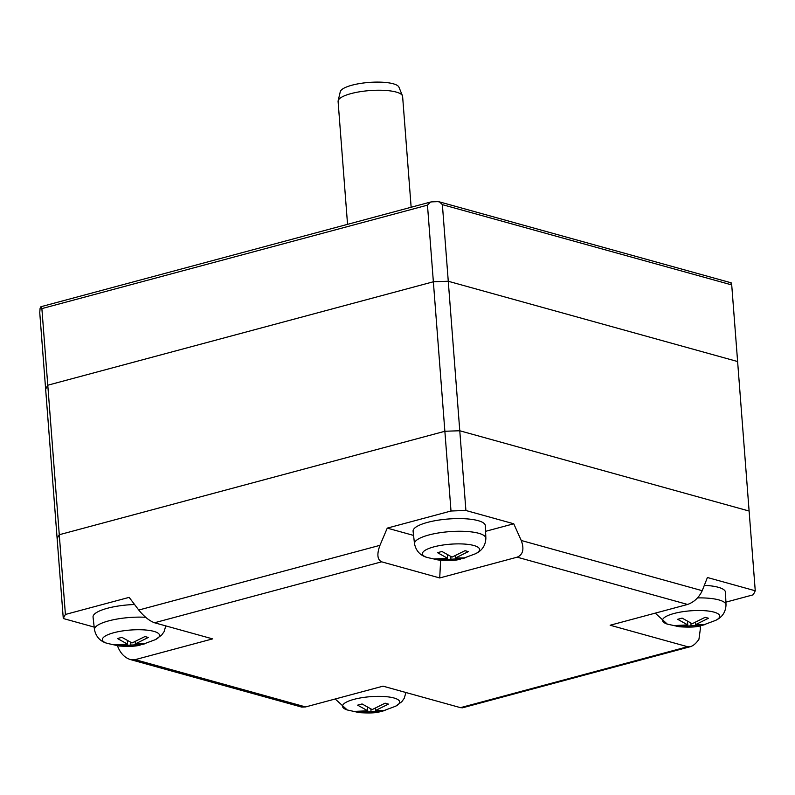<?xml version="1.0" encoding="UTF-8"?>
<svg xmlns="http://www.w3.org/2000/svg" width="795" height="795" viewBox="0 0 795 795"><rect width="100%" height="100%" fill="white"/><g stroke="black" fill="none" stroke-linecap="round" stroke-linejoin="round"><path stroke-width="1.19" d="M338.153 100.766L340.28 91.723A29.534 7.692 -4.4 0 1 351.996 85.194A29.534 7.692 -4.4 0 1 381.471 82.183A29.534 7.692 -4.4 0 1 398.971 87.212L402.459 95.817A32.357 8.427 175.6 0 0 383.289 90.312A32.357 8.427 175.6 0 0 350.993 93.611A32.357 8.427 175.6 0 0 338.153 100.766A32.357 8.427 175.6 0 0 338.094 101.472L347.544 224.299M411.144 207.237L402.618 96.503A32.357 8.427 175.6 0 0 402.459 95.817M375.339 708.424L375.498 710.511L385.148 710.372L382.186 711.217L395.562 706.248A28.68 7.473 175.6 0 0 390.305 697.195A28.68 7.473 175.6 0 0 353.944 699.361A28.68 7.473 175.6 0 0 347.256 709.965L335.192 698.994M367.469 707.49L367.727 710.78L357.631 705.155L362.073 703.963L372.169 709.587L385.098 703.178L388.437 704.102L375.498 710.511M358.018 711.684L357.68 712.35L354.341 711.426L367.727 710.78M382.961 711.018L371.056 711.704L370.858 709.09M371.056 711.704L357.68 712.35M380.408 710.978L380.706 711.565L380.02 711.714C376.472 712.966 369.576 713.264 359.34 712.628L347.266 709.965M135.19 641.794L135.349 643.89L144.998 643.741L142.037 644.596L155.423 639.627A28.68 7.473 175.6 0 0 150.156 630.564A28.68 7.473 175.6 0 0 113.794 632.731A28.68 7.473 175.6 0 0 107.116 643.344C100.21 641.376 95.996 636.815 94.466 629.64L93.055 617.129A36.242 9.441 -4.4 0 1 107.484 608.245A36.242 9.441 -4.4 0 1 134.574 604.518M127.329 640.859L127.578 644.159L117.481 638.534L121.923 637.342L132.02 642.966L144.958 636.547L148.287 637.471L135.349 643.89M117.869 645.053L117.531 645.729L114.202 644.805L127.578 644.159M142.812 644.397L130.907 645.083L130.708 642.469M130.907 645.083L117.531 645.729M140.258 644.347L140.566 644.934L139.88 645.093C136.323 646.335 129.426 646.643 119.2 646.007L107.116 643.344M455.227 555.944L455.386 558.03L465.035 557.881L462.074 558.736L475.46 553.767A28.68 7.473 175.6 0 0 470.203 544.714A28.68 7.473 175.6 0 0 433.841 546.881A28.68 7.473 175.6 0 0 427.154 557.484C420.247 555.526 416.033 550.955 414.513 543.78L413.092 531.279A36.242 9.441 -4.4 0 1 427.521 522.385A36.242 9.441 -4.4 0 1 465.204 518.767A36.242 9.441 -4.4 0 1 485.347 525.714L485.864 538.294A35.785 9.321 175.6 0 0 465.969 531.428A35.785 9.321 175.6 0 0 428.763 535.005A35.785 9.321 175.6 0 0 414.513 543.78M447.366 554.999L447.615 558.299L437.518 552.674L441.96 551.482L452.057 557.106L464.996 550.687L468.325 551.611L455.386 558.03M437.906 559.193L437.568 559.869L434.239 558.945L447.615 558.299M462.849 558.537L450.954 559.223L450.745 556.609M450.954 559.223L437.568 559.869M460.305 558.497L460.603 559.074L459.917 559.233C456.36 560.475 449.463 560.783 439.238 560.147L427.163 557.484M730.893 283.05L731.718 284.918L737.611 361.536L448.271 281.261L442.378 204.643L439.496 201.89L437.568 201.662A349.452 91.047 -4.4 0 0 431.824 201.86L430.393 202.079L427.472 205.15L433.364 281.778L47.77 385.217A349.452 91.047 175.6 0 0 45.643 389.282L39.75 312.654L40.098 308.291A349.452 91.047 -4.4 0 1 40.913 306.731L41.877 308.599L427.472 205.15M430.393 202.079L40.913 306.731M47.77 385.217L41.877 308.599M65.409 614.456A349.452 91.047 175.6 0 0 63.282 618.52L45.653 389.272A349.442 91.047 -4.4 0 1 47.779 385.217L433.364 281.778L451.003 511.016L387.254 528.119L379.96 545.33C376.741 554.165 377.297 559.66 381.63 561.827L154.498 622.763C149.321 620.816 144.074 616.582 138.757 610.043L129.158 597.363L65.409 614.456L59.277 534.727L444.872 431.278A349.452 91.047 -4.4 0 1 459.778 430.771L749.119 511.046L755.25 590.774L707.411 577.508L702.224 590.695C698.984 597.532 694.105 602.113 687.586 604.458L517.157 557.176C523.031 554.662 524.392 549.097 521.242 540.481L513.749 523.776L465.91 510.499L448.271 281.261A349.452 91.047 175.6 0 0 433.364 281.778A349.442 91.047 -4.4 0 1 448.271 281.261L737.601 361.536A349.452 91.047 175.6 0 0 737.611 361.536L749.109 511.036M63.282 618.52L94.178 627.086M57.151 538.781A349.452 91.047 -4.4 0 1 59.277 534.727L47.779 385.217M117.382 645.759L118.604 648.501C121.387 654.225 125.272 657.902 130.271 659.532L135.17 659.651L305.598 706.934L301.663 707.083L130.271 659.532M381.63 561.827L439.724 577.955L440.619 560.296M387.254 528.119L413.559 535.413M460.494 707.659L462.531 707.798L690.368 646.673L687.615 646.723L460.494 707.659L383.031 686.165L305.598 706.934M154.498 622.763L212.603 638.882L135.17 659.651M485.576 531.328L513.749 523.776M517.157 557.176L439.724 577.955M465.91 510.499A349.452 91.047 175.6 0 0 451.003 511.016M699.958 625.884L700.415 628.457L698.954 639.23C696.231 643.284 693.379 645.759 690.368 646.673M687.586 604.458L610.153 625.238L687.615 646.723M725.895 602.143L753.123 594.839A349.452 91.047 175.6 0 0 755.25 590.774M687.516 621.63L687.764 624.92L677.668 619.295L682.11 618.113L692.207 623.737L705.135 617.318L708.474 618.242L695.536 624.661L705.185 624.512L702.224 625.367L715.599 620.398A28.68 7.473 175.6 0 0 710.342 611.335A28.68 7.473 175.6 0 0 673.981 613.502A28.68 7.473 175.6 0 0 667.303 624.105L655.239 613.144M678.056 625.824L677.718 626.49L674.389 625.566L687.764 624.92M702.999 625.158L691.094 625.844L690.895 623.24M691.094 625.844L677.718 626.49M700.445 625.118L700.117 626.49M695.377 622.565L695.536 624.661M704.33 585.339A36.242 9.441 -4.4 0 1 725.497 592.345L726.014 604.916A35.785 9.321 175.6 0 0 697.523 597.9M442.378 204.643L731.718 284.918M145.634 617.278A35.785 9.321 175.6 0 0 108.726 620.865A35.785 9.321 175.6 0 0 94.466 629.64M379.96 545.33L138.757 610.043M702.224 590.695L521.242 540.481M731.162 282.811L439.496 201.89M405.937 692.524L404.238 698.298L401.793 701.727L395.562 706.248M165.787 625.894L164.098 631.667L161.643 635.096L155.423 639.627M485.864 538.294C485.526 545.519 482.058 550.677 475.46 553.767M700.216 625.824L700.415 628.457M700.057 625.864C696.509 627.106 689.613 627.414 679.377 626.768L667.303 624.115M726.014 604.916C725.666 612.15 722.198 617.308 715.599 620.398"/></g></svg>
